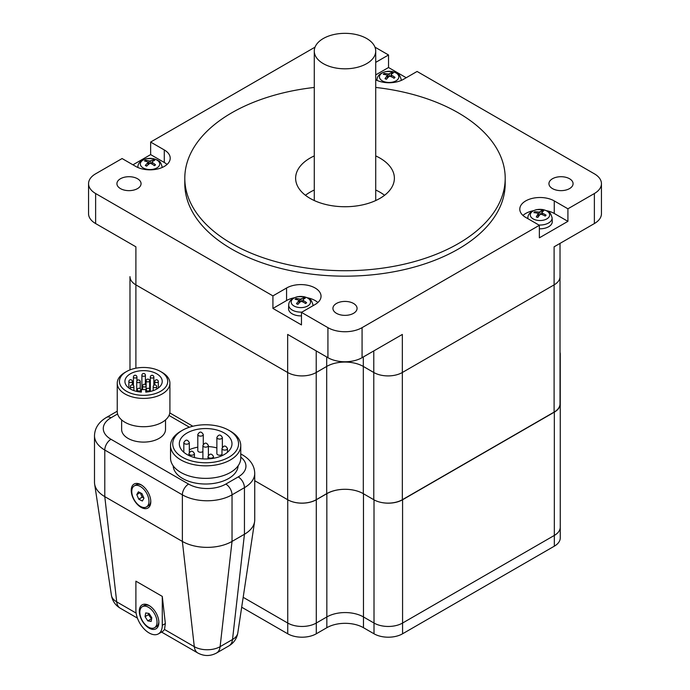 <?xml version="1.0" encoding="UTF-8"?>
<svg xmlns="http://www.w3.org/2000/svg" width="690" height="690" viewBox="0 0 690 690"><rect width="100%" height="100%" fill="white"/><g stroke="black" fill="none" stroke-linecap="round" stroke-linejoin="round"><path stroke-width="1.03" d="M120.457 188.603A12.066 6.969 180 0 1 116.921 183.678A12.066 6.969 180 0 1 128.987 176.709A12.066 6.969 180 0 1 141.062 183.678A12.066 6.969 180 0 1 133.61 190.112A12.066 6.969 180 0 1 120.457 188.603M552.474 188.603A12.066 6.969 180 0 1 548.938 183.678A12.066 6.969 180 0 1 561.013 176.709A12.066 6.969 180 0 1 573.08 183.678A12.066 6.969 180 0 1 565.627 190.112A12.066 6.969 180 0 1 552.474 188.603M336.461 313.32A12.066 6.969 180 0 1 332.934 308.387A12.066 6.969 180 0 1 345 301.418A12.066 6.969 180 0 1 357.066 308.387A12.066 6.969 180 0 1 349.623 314.83A12.066 6.969 180 0 1 336.461 313.32M314.278 87.449A160.201 92.495 0 0 0 184.799 178.227L184.799 183.678A160.201 92.495 0 0 0 231.719 249.081A160.201 92.495 0 0 0 406.307 269.126A160.201 92.495 0 0 0 505.201 183.678L505.201 178.227A160.201 92.495 0 0 0 375.722 87.449M184.799 178.227A160.201 92.495 0 0 0 231.719 243.63A160.201 92.495 0 0 0 406.307 263.684A160.201 92.495 0 0 0 505.201 178.227M381.794 502.553A20.191 11.652 0 0 0 402.572 499.758L554.337 412.137A20.191 11.652 0 0 0 560.254 403.9L560.254 537.933A20.191 11.652 180 0 1 554.337 546.17L402.572 633.791A20.191 11.652 180 0 1 374.014 633.791L363.466 627.702A25.892 14.947 0 0 0 326.844 627.702L316.287 633.791A20.191 11.652 180 0 1 287.739 633.791L287.739 623.044L243.182 597.316L287.739 623.044A20.191 11.652 0 0 0 316.287 623.044L326.844 616.946A25.892 14.947 180 0 1 363.466 616.946L374.014 623.044A20.191 11.652 0 0 0 402.572 623.044L554.337 535.423A20.191 11.652 0 0 0 560.254 527.177A20.191 11.652 180 0 1 554.337 535.423L402.572 623.044A20.191 11.652 180 0 1 374.014 623.044L363.466 616.946A25.892 14.947 0 0 0 326.844 616.946L316.287 623.044A20.191 11.652 180 0 1 287.739 623.044L287.739 499.758L254.731 480.706L287.661 499.715A20.191 11.652 0 0 0 316.218 499.715L326.689 493.669A25.892 14.947 180 0 1 363.311 493.669L373.782 499.715A20.191 11.652 0 0 0 402.339 499.715L554.105 412.094A20.191 11.652 0 0 0 560.021 403.848L560.021 276.63A20.191 11.652 180 0 1 554.105 284.875L402.339 372.497A20.191 11.652 180 0 1 373.782 372.497L363.311 366.442A25.892 14.947 0 0 0 326.689 366.442L316.218 372.497A20.191 11.652 180 0 1 287.661 372.497L135.895 284.875L135.895 246.813L95.625 223.56A24.141 13.938 180 0 1 88.553 213.71L88.553 183.678A24.141 13.938 180 0 1 95.625 173.82L122.087 158.545L135.74 166.428A20.191 11.652 180 0 0 157.743 168.955A20.191 11.652 180 0 0 170.206 158.191A20.191 11.652 180 0 0 164.289 149.946L164.289 162.486L150.636 154.603L150.636 142.062L315.045 47.144M560.021 354.125L560.021 276.63A20.191 11.652 180 0 1 554.105 284.875L402.339 372.497A20.191 11.652 180 0 1 373.782 372.497L363.311 366.442A25.892 14.947 0 0 0 326.689 366.442L316.218 372.497A20.191 11.652 180 0 1 287.661 372.497L135.895 284.875A20.191 11.652 180 0 1 129.979 276.63L129.979 354.125M402.339 499.715L402.339 334.434L362.069 357.679A24.141 13.938 180 0 1 327.931 357.679L287.661 334.434L287.661 499.715M375.722 79.807A20.191 11.652 180 0 0 403.426 79.341L417.079 71.458L594.375 173.82A24.141 13.938 180 0 1 601.447 183.678L601.447 213.71A24.141 13.938 180 0 1 594.375 223.56L554.105 246.813L554.105 412.094M314.278 155.914A49.378 28.506 0 0 0 295.622 178.227A49.378 28.506 0 0 0 310.086 198.384A49.378 28.506 0 0 0 363.897 204.568A49.378 28.506 0 0 0 394.378 178.227A49.378 28.506 0 0 0 375.722 155.914M601.447 183.678A24.141 13.938 180 0 1 594.375 193.528L567.913 208.803L567.913 221.352L539.364 237.834L539.364 225.294L362.069 327.655A24.141 13.938 180 0 1 327.931 327.655L301.47 312.372L301.47 324.921L272.921 308.43L272.921 295.889L95.625 193.528A24.141 13.938 180 0 1 88.553 183.678M374.955 47.144L388.53 54.976L388.53 67.517L406.22 77.737M132.946 164.815L150.636 154.603M305.437 195.287A49.378 28.506 180 0 1 314.278 190.026M375.722 190.026A49.378 28.506 180 0 1 384.563 195.287M323.274 63.618A30.722 17.742 180 0 1 314.278 51.077A30.722 17.742 180 0 1 334.064 34.5A30.722 17.742 180 0 1 375.722 51.077A30.722 17.742 180 0 1 356.756 67.465A30.722 17.742 180 0 1 323.274 63.618M296.105 298.46A6.452 3.726 0 0 0 295.113 299.279A21.933 13.093 48.8 0 1 298.563 300.159L298.787 300.875A21.933 10.712 105.9 0 0 296.484 303.721A6.452 3.726 0 0 0 297.899 304.299A21.933 9.703 -62.1 0 1 300.616 301.608L301.858 301.478A21.933 13.929 44 0 1 305.601 303.505A6.452 3.726 0 0 0 306.593 302.686L306.593 302.686A21.933 15.301 -122.6 0 0 303.134 300.426L302.919 299.71A21.933 8.504 -65.6 0 1 305.221 298.244A6.452 3.726 0 0 0 303.807 297.675A21.933 11.911 109.3 0 0 301.082 298.968L299.848 299.098A21.933 16.137 -127.6 0 0 296.105 298.46L296.786 299.615M303.246 299.46L303.807 297.675M301.47 315.882A12.291 7.098 180 0 1 288.567 308.62L288.722 304.946A12.135 7.003 0 0 0 301.953 312.096M145.59 160.209A6.452 3.726 0 0 0 144.503 160.986A21.933 12.282 52.7 0 1 147.755 161.995L147.884 162.719A21.933 11.765 108.8 0 0 145.314 165.471A6.452 3.726 0 0 0 146.66 166.1A21.933 10.695 -58.9 0 1 149.618 163.539L150.868 163.461A21.933 13.196 48.2 0 1 154.439 165.635A6.452 3.726 0 0 0 155.526 164.858L155.526 164.858A21.933 14.49 -118.7 0 0 152.283 162.461L152.154 161.736A21.933 9.556 -62.5 0 1 154.715 160.365A6.452 3.726 0 0 0 153.37 159.744A21.933 12.903 112.5 0 0 150.411 160.917L149.161 160.994A21.933 15.404 -123.2 0 0 145.59 160.209L146.254 161.443M152.783 161.331L153.37 159.744M545.54 215.375L546.066 215.142A21.933 16.638 -131.2 0 0 542.28 213.158L541.891 212.468A21.933 6.374 -71 0 1 543.668 210.838A6.452 3.726 0 0 0 542.133 210.39A21.933 9.876 103.7 0 0 539.908 211.882L538.709 212.106A21.933 17.302 -137.2 0 0 534.69 211.77L535.406 212.813M541.383 214.349L542.133 210.39M534.69 211.77A6.452 3.726 0 0 0 533.896 212.658A21.933 14.43 40.6 0 1 537.683 213.253L538.071 213.943A21.933 8.582 100.6 0 0 536.303 216.962L536.303 216.962A6.452 3.726 0 0 0 537.838 217.41A21.933 7.668 -67.8 0 1 540.063 214.53L541.262 214.305A21.933 15.094 35.1 0 1 545.281 216.03A6.452 3.726 0 0 0 546.066 215.142M538.881 225.009A12.135 7.003 0 0 0 550.784 221.231A12.135 7.003 0 0 0 552.112 217.868L552.267 221.533A12.291 7.098 180 0 1 550.922 224.94A12.291 7.098 180 0 1 539.364 228.795M384.183 73.459A6.452 3.726 0 0 0 383.269 74.304A21.933 13.619 45.9 0 1 386.857 75.072L387.133 75.788A21.933 9.945 103.9 0 0 385.029 78.703A6.452 3.726 0 0 0 386.486 79.229A21.933 8.97 -64.3 0 1 389.031 76.469L390.255 76.305A21.933 14.395 40.8 0 1 394.111 78.22A6.452 3.726 0 0 0 395.025 77.375L395.025 77.375A21.933 15.827 -125.7 0 0 391.446 75.21L391.161 74.503A21.933 7.737 -67.6 0 1 393.274 72.968A6.452 3.726 0 0 0 391.808 72.441A21.933 11.178 107.1 0 0 389.264 73.821L388.039 73.985A21.933 16.603 -131 0 0 384.183 73.459L384.882 74.563M391.264 74.416L391.808 72.441M388.53 67.517L375.722 74.908M375.722 62.367L388.53 54.976M567.913 221.352L554.26 213.469A20.191 11.652 0 0 0 546.747 210.726M539.364 225.294L525.711 217.41A20.191 11.652 180 0 1 519.794 209.165A20.191 11.652 180 0 1 532.257 198.392A20.191 11.652 180 0 1 554.26 200.919L567.913 208.803M533.215 210.726A20.191 11.652 0 0 0 522.968 215.435M272.921 295.889L286.574 288.006A20.191 11.652 180 0 1 308.577 285.479A20.191 11.652 180 0 1 321.04 296.252A20.191 11.652 180 0 1 315.132 304.488L301.47 312.372M317.874 302.522A20.191 11.652 0 0 0 307.619 297.813M294.087 297.813A20.191 11.652 0 0 0 286.574 300.547L272.921 308.43M150.636 142.062L164.289 149.946M167.032 164.462A20.191 11.652 0 0 0 164.289 162.486M135.895 368.193L135.895 284.875A20.191 11.652 180 0 1 129.979 276.63L129.979 369.892M287.739 499.758A20.191 11.652 0 0 0 316.287 499.758L326.844 493.669A25.892 14.947 180 0 1 345.078 489.288M560.021 355.85A20.191 11.652 0 0 0 560.254 354.082A20.191 11.652 0 0 0 560.021 352.323M560.254 403.9A20.191 11.652 0 0 0 560.021 402.132M221.982 454.417A2.743 1.587 180 0 1 217.678 454.745A2.743 1.587 180 0 1 216.867 453.623L216.867 437.495A2.743 1.587 0 0 0 217.678 438.616A2.743 1.587 0 0 0 220.662 438.961A2.743 1.587 0 0 0 222.361 437.495C220.524 434.243 218.696 434.243 216.867 437.495M202.903 451.467A2.743 1.587 180 0 1 198.599 451.786A2.743 1.587 180 0 1 197.797 450.665L197.797 434.545A2.743 1.587 0 0 0 198.599 435.666A2.743 1.587 0 0 0 201.584 436.002A2.743 1.587 0 0 0 203.283 434.545C201.446 431.293 199.617 431.293 197.797 434.545M121.63 419.917L121.63 429.43A21.942 12.67 0 0 0 128.055 438.392A21.942 12.67 0 0 0 151.972 441.134A21.942 12.67 0 0 0 165.522 429.43L165.522 419.917M126.503 371.556L124.95 372.453A26.332 15.206 0 0 0 117.24 383.2L117.24 411.507A26.332 15.206 0 0 0 124.95 422.263A26.332 15.206 0 0 0 153.654 425.558A26.332 15.206 0 0 0 169.913 411.507L169.913 383.2A26.332 15.206 0 0 0 162.202 372.453L160.649 371.556A24.141 13.938 180 0 1 160.649 391.264A24.141 13.938 180 0 1 126.503 391.264A24.141 13.938 180 0 1 126.503 371.556A24.141 13.938 180 0 1 160.649 371.556M117.24 383.2A26.332 15.206 0 0 0 124.95 393.947A26.332 15.206 0 0 0 153.654 397.25A26.332 15.206 0 0 0 169.913 383.2M145.771 392.101L145.771 389.583L141.381 389.583L141.381 392.101A18.656 10.773 180 0 1 124.925 381.406A18.656 10.773 180 0 1 143.58 370.642A18.656 10.773 180 0 1 162.228 381.406A18.656 10.773 180 0 1 145.771 392.101M238.11 465.819A32.482 18.751 180 0 1 205.646 484.018A32.482 18.751 180 0 1 173.181 465.819M145.055 616.636L145.702 612.936L149.075 613.488L151.809 617.748L151.162 621.448L147.789 620.888L145.055 616.636L148.471 614.669L151.602 618.921M151.205 618.921L147.789 620.888M148.885 613.462L148.471 614.669M142.873 621.552A12.161 7.021 60 0 1 142.356 606.665A12.161 7.021 60 0 1 154.508 613.686A12.161 7.021 60 0 1 154.508 627.719A12.161 7.021 60 0 1 142.873 621.552M142.356 606.665L144.184 605.604A12.161 7.021 60 0 1 149.696 605.898M158.847 621.742A12.161 7.021 60 0 1 156.345 626.667L154.508 627.719M140.199 492.617L142.166 497.214L138.75 499.18L136.784 494.592L138.397 491.823L141.976 493.652L143.943 498.249L142.33 501.018L138.75 499.18M140.079 492.686L136.784 494.592M142.166 497.214L143.718 497.732M147.557 495.127A12.161 7.021 60 0 1 146.444 506.952A12.161 7.021 60 0 1 134.283 499.931A12.161 7.021 60 0 1 134.283 485.889A12.161 7.021 60 0 1 147.557 495.127M150.774 500.975A12.161 7.021 60 0 1 148.272 505.891L146.444 506.952M134.283 485.889L136.12 484.837A12.161 7.021 60 0 1 141.623 485.13M139.311 611.168A13.826 7.978 60 0 1 149.083 605.527A13.826 7.978 60 0 1 158.864 622.458A13.826 7.978 60 0 1 149.083 628.107A13.826 7.978 60 0 1 139.311 611.168M135.895 610.098L135.895 581.161L162.279 596.393L162.279 625.33A18.656 10.773 60 0 1 158.415 633.869A18.656 10.773 60 0 1 144.037 628.866A18.656 10.773 60 0 1 135.895 610.098M162.279 596.393L165.35 623.553L164.513 629.47L163.021 631.203L158.415 633.869M240.758 457.099A26.332 15.206 180 0 1 238.24 476.911L225.82 484.078A26.332 15.206 180 0 1 188.577 484.078L110.987 439.288A26.332 15.206 180 0 1 110.987 417.786A8.78 5.072 -120 0 0 106.596 417.346C98.782 421.987 94.746 428.102 94.496 435.701L94.496 482.293A35.112 20.269 0 0 0 94.633 484.052A35.112 20.269 0 0 0 104.785 496.627L182.367 541.426A35.112 20.269 0 0 0 232.03 541.426L244.441 534.258A35.112 20.269 0 0 0 254.593 521.683A35.112 20.269 0 0 0 254.731 519.924L254.731 473.331C254.515 465.793 250.479 459.678 242.621 454.977A8.78 5.072 -60 0 0 240.758 454.572M149.195 494.575A13.826 7.978 60 0 1 150.791 501.69A13.826 7.978 60 0 1 141.019 507.331A13.826 7.978 60 0 1 131.238 490.4A13.826 7.978 60 0 1 141.019 484.751A13.826 7.978 60 0 1 149.195 494.575M180.823 431.224L182.367 430.327A32.922 19.009 180 0 1 228.925 430.327A32.922 19.009 180 0 1 228.925 457.203A32.922 19.009 180 0 1 182.367 457.203A32.922 19.009 180 0 1 182.367 430.327L180.823 431.224A35.112 20.269 0 0 0 170.534 445.559A35.112 20.269 0 0 0 205.646 465.828A35.112 20.269 0 0 0 240.758 445.559A35.112 20.269 0 0 0 230.477 431.224L228.925 430.327M240.758 445.559L240.758 458.1A35.112 20.269 180 0 1 205.646 478.368A35.112 20.269 180 0 1 170.534 458.1L170.534 445.559M187.025 454.52A26.332 15.206 180 0 1 179.314 443.765A26.332 15.206 180 0 1 205.646 428.559A26.332 15.206 180 0 1 231.987 443.765A26.332 15.206 180 0 1 215.729 457.815A26.332 15.206 180 0 1 187.025 454.52M216.867 447.931A26.332 15.206 0 0 0 208.389 446.559M197.797 447.172A26.332 15.206 0 0 0 189.31 449.759M287.739 633.791L241.681 607.209M560.254 488.115L560.254 354.082M316.218 350.917L316.218 499.715M326.689 356.963L326.689 493.669M327.931 327.655L327.931 357.679M95.625 223.56L95.625 193.528M362.069 357.679L362.069 327.655M594.375 193.528L594.375 223.56M363.311 356.963L363.311 493.669M373.782 350.917L373.782 499.715M305.282 303.453L306.231 302.677A6.003 3.467 180 0 1 305.42 303.393M303.54 298.046A6.003 3.467 180 0 1 304.73 298.494M295.682 299.374A6.003 3.467 180 0 1 296.476 298.77M297.994 304.187A6.003 3.467 180 0 1 296.743 303.669M308.792 305.23A9.686 5.589 180 0 1 294.294 306.144A9.686 5.589 180 0 1 293.44 298.434A9.686 5.589 180 0 1 306.748 297.597A9.686 5.589 180 0 1 308.792 305.23M312.932 305.756A12.135 7.003 0 0 0 312.984 304.946C310.957 297.942 309.534 299.555 308.37 298.192L304.057 296.683L297.459 296.717C291.697 298.365 288.791 301.107 288.722 304.946M303.134 300.426L303.039 302.048M299.848 299.098L299.658 302.479M298.787 300.875L298.986 303.143M301.082 298.968L301.28 301.375M155.172 164.85A6.003 3.467 180 0 1 154.275 165.522M153.085 160.097A6.003 3.467 180 0 1 154.189 160.589M145.072 161.106A6.003 3.467 180 0 1 145.944 160.529M146.772 165.997A6.003 3.467 180 0 1 145.599 165.428M157.536 167.489A9.686 5.589 180 0 1 142.968 167.799A9.686 5.589 180 0 1 143.072 160.071A9.686 5.589 180 0 1 156.449 159.787A9.686 5.589 180 0 1 157.536 167.489M162.124 167.515A12.135 7.003 0 0 0 162.141 166.885C160.123 159.882 158.7 161.495 157.536 160.132L153.223 158.614L146.625 158.648C140.863 160.304 137.948 163.047 137.888 166.885A12.135 7.003 0 0 0 137.905 167.515M152.283 162.461L152.162 164.168M149.161 160.994L148.971 164.039M147.884 162.719L148.057 164.807M150.411 160.917L150.601 163.366M545.669 215.177A6.003 3.467 180 0 1 545.6 215.28A6.003 3.467 180 0 1 545.057 215.91M541.926 210.778A6.003 3.467 180 0 1 543.263 211.149M534.457 212.701A6.003 3.467 180 0 1 535.086 212.046M537.907 217.307A6.003 3.467 180 0 1 536.51 216.884M548.602 217.497A9.686 5.589 180 0 1 534.457 219.532A9.686 5.589 180 0 1 531.792 211.959A9.686 5.589 180 0 1 544.781 210.088A9.686 5.589 180 0 1 548.602 217.497M552.112 217.868C550.094 210.864 548.662 212.468 547.506 211.114L543.194 209.596L536.596 209.631C530.834 211.278 527.919 214.021 527.859 217.868A12.135 7.003 0 0 0 527.902 218.678M542.28 213.158L542.211 214.65M538.709 212.106L538.519 216.462M538.071 213.943L538.338 216.712M539.908 211.882L540.141 214.461M394.646 77.392A6.003 3.467 180 0 1 393.912 78.099M391.566 72.821A6.003 3.467 180 0 1 392.808 73.244M383.838 74.373A6.003 3.467 180 0 1 384.572 73.752M386.572 79.126A6.003 3.467 180 0 1 385.262 78.634M397.354 79.85A9.686 5.589 180 0 1 382.959 81.187A9.686 5.589 180 0 1 381.432 73.511A9.686 5.589 180 0 1 394.646 72.278A9.686 5.589 180 0 1 397.354 79.85M401.252 80.428A12.135 7.003 0 0 0 401.278 79.799C399.26 72.795 397.828 74.408 396.672 73.054L392.36 71.536L385.762 71.57C380 73.218 377.085 75.96 377.016 79.799A12.135 7.003 0 0 0 377.042 80.428M391.446 75.21L391.351 76.78M388.039 73.985L387.849 77.668M387.133 75.788L387.357 78.212M389.264 73.821L389.471 76.245M554.26 200.919L554.26 213.469M286.574 288.006L286.574 300.547M316.287 633.791L316.287 499.758M554.337 546.17L554.337 412.137M402.572 633.791L402.572 499.758M374.014 633.791L374.014 499.845M363.466 627.702L363.466 493.755M326.844 627.702L326.844 493.669M208.82 457.694A2.743 1.587 0 0 0 211.813 458.031A2.743 1.587 0 0 0 213.503 456.573C211.675 453.321 209.846 453.321 208.018 456.573A2.743 1.587 0 0 0 208.82 457.694M222.784 449.63A2.743 1.587 0 0 0 225.777 449.975A2.743 1.587 0 0 0 227.467 448.509C225.639 445.257 223.81 445.257 221.982 448.509A2.743 1.587 0 0 0 222.784 449.63M203.705 446.68A2.743 1.587 0 0 0 206.698 447.017A2.743 1.587 0 0 0 208.389 445.559C206.56 442.307 204.732 442.307 202.903 445.559A2.743 1.587 0 0 0 203.705 446.68M184.627 443.722A2.743 1.587 0 0 0 187.62 444.067A2.743 1.587 0 0 0 189.31 442.609C187.482 439.358 185.653 439.358 183.825 442.609A2.743 1.587 0 0 0 184.627 443.722M189.741 454.736A2.743 1.587 0 0 0 192.734 455.081A2.743 1.587 0 0 0 194.425 453.623C192.596 450.372 190.768 450.372 188.939 453.623A2.743 1.587 0 0 0 189.741 454.736M142.399 375.955A1.76 1.018 0 0 0 144.314 376.179A1.76 1.018 0 0 0 145.4 375.239A1.76 1.76 0 0 0 143.641 373.48A1.76 1.76 0 0 0 141.89 375.239A1.76 1.018 0 0 0 142.399 375.955M133.92 377.706A1.76 1.018 0 0 0 135.835 377.93A1.76 1.018 0 0 0 136.922 376.99A1.76 1.76 0 0 0 135.162 375.239A1.76 1.76 0 0 0 133.412 376.99A1.76 1.018 0 0 0 133.92 377.706M129.375 382.2A1.76 1.018 0 0 0 131.29 382.415A1.76 1.018 0 0 0 132.376 381.484A1.76 1.76 0 0 0 130.617 379.724A1.76 1.76 0 0 0 128.866 381.484A1.76 1.018 0 0 0 129.375 382.2M130.902 387.323A1.76 1.018 0 0 0 132.808 387.547A1.76 1.018 0 0 0 133.895 386.607A1.76 1.76 0 0 0 132.135 384.856A1.76 1.76 0 0 0 130.384 386.607A1.76 1.018 0 0 0 130.902 387.323M137.232 382.389A1.76 1.018 0 0 0 139.147 382.614A1.76 1.018 0 0 0 140.234 381.673A1.76 1.76 0 0 0 138.474 379.923A1.76 1.76 0 0 0 136.724 381.673A1.76 1.018 0 0 0 137.232 382.389M143.132 386.693A1.76 1.018 0 0 0 145.047 386.909A1.76 1.018 0 0 0 146.133 385.977A1.76 1.76 0 0 0 144.374 384.218A1.76 1.76 0 0 0 142.623 385.977A1.76 1.018 0 0 0 143.132 386.693M146.634 381.596A1.76 1.018 0 0 0 148.548 381.812A1.76 1.018 0 0 0 149.635 380.871A1.76 1.76 0 0 0 147.876 379.121A1.76 1.76 0 0 0 146.125 380.871A1.76 1.018 0 0 0 146.634 381.596M150.851 377.758A1.76 1.018 0 0 0 152.766 377.982A1.76 1.018 0 0 0 153.844 377.042A1.76 1.76 0 0 0 152.093 375.291A1.76 1.76 0 0 0 150.334 377.042A1.76 1.018 0 0 0 150.851 377.758M155.31 382.277A1.76 1.018 0 0 0 157.225 382.493A1.76 1.018 0 0 0 158.312 381.561A1.76 1.76 0 0 0 156.552 379.802A1.76 1.76 0 0 0 154.802 381.561A1.76 1.018 0 0 0 155.31 382.277M153.706 387.392A1.76 1.018 0 0 0 155.621 387.616A1.76 1.018 0 0 0 156.699 386.676A1.76 1.76 0 0 0 154.948 384.925A1.76 1.76 0 0 0 153.189 386.676A1.76 1.018 0 0 0 153.706 387.392M146.772 390.713A1.76 1.018 0 0 0 148.686 390.937A1.76 1.018 0 0 0 149.773 389.997A1.76 1.76 0 0 0 148.014 388.246A1.76 1.76 0 0 0 146.263 389.997A1.76 1.018 0 0 0 146.772 390.713M137.767 390.687A1.76 1.018 0 0 0 139.682 390.911A1.76 1.018 0 0 0 140.769 389.971A1.76 1.76 0 0 0 139.009 388.22A1.76 1.76 0 0 0 137.25 389.971A1.76 1.018 0 0 0 137.767 390.687M169.016 415.449L189.422 427.231M110.987 417.786L117.585 413.974M162.279 625.33L165.35 623.553M188.577 484.078A8.78 5.072 120 0 0 182.367 494.834L182.367 541.426L194.295 646.668L164.513 629.47M110.987 439.288A8.78 5.072 120 0 0 104.785 450.035L104.785 496.627L116.705 601.87A18.251 10.54 180 0 1 111.426 595.332L94.633 484.052M136.128 613.082L116.705 601.87A17.561 10.134 120 0 0 120.25 608.209C115.377 605.294 112.436 600.999 111.426 595.332M94.496 435.701A35.112 20.269 0 0 0 104.785 450.035L182.367 494.834A35.112 20.269 0 0 0 232.03 494.834A8.78 5.072 -120 0 0 225.82 484.078M238.24 476.911A8.78 5.072 60 0 1 244.441 487.666A35.112 20.269 0 0 0 254.731 473.331M232.03 494.834L244.441 487.666L244.441 534.258L232.521 639.501L220.11 646.668A18.251 10.54 180 0 1 194.295 646.668A17.561 10.134 -60 0 0 197.84 653.007C204.076 656.328 210.321 656.328 216.565 653.007A17.561 10.134 -120 0 0 220.11 646.668L232.03 541.426L232.03 494.834M237.8 632.963A18.251 10.54 180 0 1 232.521 639.501A17.561 10.134 -120 0 1 228.977 645.84C233.85 642.916 236.791 638.63 237.8 632.963L254.593 521.683M560.021 276.63L560.021 243.398M375.722 200.549L375.722 51.077M314.278 200.549L314.278 51.077M298.097 304.187L296.7 303.617M312.984 304.946L313.01 305.713M302.772 299.96L302.574 301.815M298.925 300.547L299.184 302.936M155.198 164.824L154.146 165.566M146.875 165.997L145.564 165.384M137.888 166.885L137.862 167.498M162.141 166.885L162.167 167.498M151.964 162.021L151.757 163.935M148.065 162.366L148.307 164.591M545.6 215.28L544.919 216.022M537.993 217.281L536.466 216.833M527.859 217.868L527.824 218.626M541.814 212.658L541.624 214.435M538.157 213.684L538.467 216.539M394.654 77.375L393.783 78.186M386.667 79.109L385.227 78.591M377.016 79.799L376.99 80.411M401.278 79.799L401.304 80.411M391.04 74.736L390.851 76.556M387.254 75.486L387.53 78.022M208.018 456.573L208.018 458.91M213.503 456.573L213.503 458.281M221.982 448.509L221.982 455.693M227.467 448.509L227.467 452.278M202.903 445.559L202.903 458.885M208.389 445.559L208.389 455.288M222.361 437.495L222.361 447.224M203.283 434.545L203.283 444.274M183.825 442.609L183.825 452.278M189.31 442.609L189.31 452.338M188.939 453.623L188.939 455.521M194.425 453.623L194.425 457.522M141.89 375.239L141.89 389.583M145.4 375.239L145.4 384.546M133.412 376.99L133.412 385.399M136.922 376.99L136.922 380.863M128.866 381.484L128.866 388.03M132.376 381.484L132.376 384.873M130.384 386.607L130.384 389.022M133.895 386.607L133.895 390.618M136.724 381.673L136.724 391.428M140.234 381.673L140.234 388.712M142.623 385.977L142.623 389.583M146.133 385.977L146.133 392.075M146.125 380.871L146.125 385.796M149.635 380.871L149.635 389.315M150.334 377.042L150.334 391.446M153.844 377.042L153.844 385.305M154.802 381.561L154.802 384.925M158.312 381.561L158.312 388.013M153.189 386.676L153.189 390.635M156.699 386.676L156.699 389.065M146.263 389.997L146.263 392.067M149.773 389.997L149.773 391.566M137.25 389.971L137.25 391.541M140.769 389.971L140.769 392.058M106.596 417.346L117.24 411.206M169.8 412.93L192.864 426.248M240.758 453.899L242.621 454.977M216.565 653.007L228.977 645.84M120.25 608.209L137.439 618.136M161.546 632.057L197.84 653.007"/></g></svg>

